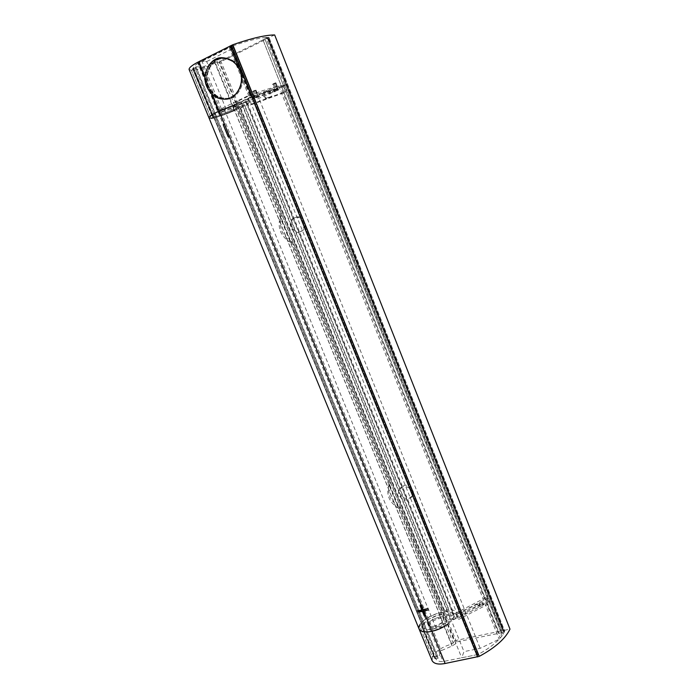 <?xml version="1.0" encoding="UTF-8"?>
<svg xmlns="http://www.w3.org/2000/svg" width="699" height="699" viewBox="0 0 699 699"><rect width="100%" height="100%" fill="white"/><g stroke="black" fill="none" stroke-linecap="round" stroke-linejoin="round"><path stroke-width="0.52" stroke-dasharray="3.5 2.62" d="M281.575 215.991L280.264 216.437L290.898 242.597L292.165 242.064C281.985 236.131 278.455 227.437 281.575 215.991L219.259 62.508L215.414 62.98L234.733 110.486C227.227 113.885 220.316 116.331 213.99 117.851M290.898 242.597C280.675 236.638 277.136 227.918 280.264 216.437M292.165 242.064L390.051 483.123L389.142 484.398L398.911 508.444L399.784 507.09L454.097 640.843L503.367 630.507L503.097 631.38L504.687 631.048L504.416 631.922L501.139 632.875L456.473 641.944L455.818 643.604L452.052 646.016L441.27 650.62L438.142 658.231L435.564 658.755L434.586 658.257L436.84 657.375L437.469 655.863L432.34 656.911C435.582 651.18 442.048 646.898 451.729 644.076L453.205 643.106L454.097 640.843M398.911 508.444C388.941 502.319 385.682 494.307 389.142 484.398M399.784 507.09C389.85 500.982 386.608 492.996 390.051 483.123M408.12 499.698C402.388 501.454 395.87 493.992 399.662 489.099L402.921 486.836C408.574 485.045 415.136 492.376 411.51 497.286L408.12 499.698M408.976 498.361L412.349 495.958C415.966 491.056 409.431 483.752 403.795 485.534L400.544 487.797C396.752 492.681 403.253 500.126 408.976 498.361M299.854 231.867L299.827 231.876C291.745 235.432 285.908 220.954 294.192 217.861L294.471 217.756C302.65 214.532 307.997 228.931 299.854 231.867M301.103 231.36C309.229 228.433 303.899 214.086 295.747 217.302L295.467 217.406C287.202 220.491 293.012 234.925 301.077 231.378L299.827 231.876M189.08 69.454L191.386 70.302L211.107 118.306L214.908 116.506L423.262 624.626L419.426 625.465C422.808 619.996 429.343 615.802 439.051 612.901L443.131 612.341L439.313 614.701L428.47 619.323L423.262 624.626L214.908 116.506L222.186 114.758L441.27 650.62M444.398 626.409L232.557 105.523L218.28 112.303C214.829 114.164 213.169 115.457 213.3 116.174L422.851 626.007L213.833 116.488L212.417 116.995L213.37 116.279L422.921 627.029L421.619 626.662L422.851 626.007L423.035 627.361C423.891 629.074 426.207 629.799 429.981 629.528L444.398 626.409L431.956 631.293M451.729 644.076L234.733 110.486L238.831 108.502L443.245 612.088M215.414 62.98C205.401 67.541 197.398 69.987 191.386 70.302L211.107 118.306L214.908 116.506L212.819 116.969L193.029 68.747L195.056 67.733L193.029 68.747L212.819 116.969L192.609 68.738L193.177 68.083L213.02 116.445L212.417 116.995L192.609 68.738L195.729 66.807L202.666 67.025L222.186 114.758L238.831 108.502M447.998 623.989C452.515 620.328 454.289 617.261 453.31 614.805C449.684 605.133 414.446 620.782 419.103 629.065L419.426 625.465L432.34 656.911L437.469 655.863L196.445 67.777L437.469 655.863L436.84 657.375L195.056 67.733L196.445 67.777L191.386 70.302L196.445 67.777L195.056 67.733L436.84 657.375L434.778 657.803L434.586 658.257L436.027 659.035C436.945 660.887 439.295 661.726 443.079 661.551L478.037 654.482C489.588 648.296 497.959 641.595 503.158 634.377L504.687 631.048L503.097 631.38L503.367 630.507L509.982 629.126M432.131 660.738L432.34 656.911L419.426 625.465L423.262 624.626L422.851 626.007L421.82 626.234L434.778 657.803L421.619 626.662L434.586 658.257L421.619 626.662L422.572 627.108L435.564 658.755L422.921 627.029L435.905 658.685M202.666 67.025L214.628 62.316L234.051 110.049M456.473 641.944L220.727 60.935L214.628 62.316M220.727 60.935L262.99 39.895L499.112 633.032M262.99 39.895L499.016 633.32M262.754 39.869L264.86 38.821L501.139 632.875M264.86 38.821L501.227 632.586M265.096 38.847L268.259 37.274L504.416 631.922L268.259 37.274L268.966 37.353L504.687 631.048L268.966 37.353L267.385 38.139L503.097 631.38L267.385 38.139L268.093 38.218L503.367 630.507L268.093 38.218L219.259 62.508M195.729 66.807L438.142 658.231M274.663 34.95L267.385 38.139L268.966 37.353L267.726 37.536L503.883 632.027L503.158 634.377L500.169 638.108L501.952 632.438L503.883 632.027L286.476 84.745L280.168 85.689L500.169 638.108M267.726 37.536L265.821 37.327L503.158 634.377L284.676 84.754M265.821 37.327C257.346 38.305 246.328 41.162 232.776 45.907L478.037 654.482L461.716 657.785L463.996 651.634L480.161 648.331L499.147 639.218C493.835 644.758 486.792 649.843 478.037 654.482L477.714 655.417L478.037 654.482L252.295 94.339L236.113 102.028L241.234 101.801L463.996 651.634M241.234 101.801L257.258 94.19L278.7 86.029C271.221 87.864 262.422 90.634 252.295 94.339L232.776 45.907L231.981 45.837L232.776 45.907L231.981 45.837L477.714 655.417L477.041 655.557L477.714 655.417L231.981 45.837L231.317 46.178L477.041 655.557L476.482 657.174L477.041 655.557L241.129 70.512C246.869 82.665 237.529 99.896 226.179 99.127C215.624 99.52 206.694 89.332 206.502 78.751C206.17 66.632 214.934 57.292 224.545 57.868C232.452 58.83 237.983 63.05 241.129 70.512C246.869 82.665 237.529 99.896 226.179 99.127C217.721 98.786 211.736 94.61 208.223 86.597C202.273 73.998 212.19 56.13 224.545 57.868C232.452 58.83 237.983 63.05 241.129 70.512L239.783 70.477M478.037 654.482L232.776 45.907L229.316 47.646L233.798 47.986L206.694 61.564L202.002 61.355L197.791 63.006L231.981 45.837L229.927 46.064L231.317 46.178L241.129 70.512M257.258 94.19L480.161 648.331M236.113 102.028L461.716 657.785M278.7 86.029L499.147 639.218M501.952 632.438L284.563 85.645L286.476 84.745M284.563 85.645L280.168 85.689M438.037 617.523C431.571 619.515 428.321 622.058 428.295 625.168C429.247 626.723 431.807 626.924 435.966 625.754L462.336 614.342L482.24 603.997L483.184 602.922L482.24 602.599L477.391 604.189C467.002 609.528 456.342 613.425 445.412 615.898L438.037 617.523L438.544 618.772L445.918 617.147C456.849 614.683 467.509 610.777 477.898 605.448L482.738 603.857L483.682 604.181L482.738 605.255L462.852 615.601L436.482 627.02C432.323 628.183 429.763 627.982 428.802 626.418C428.837 623.307 432.078 620.756 438.544 618.772M435.966 625.754L436.482 627.02M456.936 616.868L457.452 618.134M462.336 614.342L462.852 615.601M464.914 612.997L465.42 614.264M479.689 605.317L480.187 606.583M482.24 603.997L482.738 605.255M485.866 597.549L455.626 613.233L456.866 614.238L487.203 598.493L485.866 597.549L487.876 602.582L489.213 603.543L458.911 619.314L457.67 618.3L487.876 602.582M487.203 598.493L489.213 603.543M455.626 613.233L457.67 618.3M456.866 614.238L458.911 619.314M444.258 611.293L240.124 108.127C245.061 105.54 247.463 103.749 247.324 102.762C247.07 102.211 245.707 102.159 243.252 102.622L452.471 619.349C454.062 617.269 454.568 615.47 453.992 613.949C452.803 611.616 449.562 610.734 444.258 611.293L444.564 610.603L448.889 609.633C452.969 609.607 455.591 610.69 456.762 612.883C457.373 614.631 456.875 616.579 455.259 618.737L452.471 619.349M243.252 102.622L246.013 101.311L455.259 618.737M240.124 108.127L245.026 106.065C248.626 104.011 250.382 102.5 250.303 101.538C249.962 100.927 248.529 100.857 246.013 101.311M245.026 106.065L448.889 609.633M240.736 108.083L444.564 610.603M229.316 47.646L248.827 95.981L252.295 94.339L249.569 95.012L217.293 110.652L221.469 109L225.943 108.738L253.082 95.85L248.827 95.981M233.798 47.986L253.082 95.85M221.469 109L202.002 61.355L206.694 61.564L225.943 108.738M217.293 110.652L197.791 63.006L198.63 63.041L218.097 110.599M199.084 62.36L198.376 62.333L199.084 62.36L218.586 110.04M198.376 62.333L217.922 110.075M229.98 46.457L249.569 95.012M230.644 46.51L250.207 94.994M231.981 45.837L251.544 94.356M208.87 86.283C203.164 74.199 212.671 57.056 224.51 58.699C232.12 59.616 237.433 63.661 240.465 70.844C245.969 82.517 236.996 99.066 226.083 98.314C217.974 97.974 212.234 93.963 208.87 86.283C203.164 74.199 212.671 57.056 224.51 58.699C232.12 59.616 237.433 63.661 240.465 70.844C245.969 82.517 236.996 99.066 226.083 98.314C217.974 97.974 212.234 93.963 208.87 86.283M208.188 86.292C202.465 74.181 211.989 57.012 223.837 58.664C231.456 59.581 236.778 63.635 239.809 70.826C245.332 82.517 236.349 99.092 225.419 98.341C217.302 98 211.552 93.981 208.188 86.292C202.465 74.181 211.989 57.012 223.837 58.664C231.456 59.581 236.778 63.635 239.809 70.826C245.332 82.517 236.349 99.092 225.419 98.341C217.302 98 211.552 93.981 208.188 86.292M211.107 118.306L208.984 117.869C209.158 121.591 247.996 106.423 246.293 102.954C245.908 102.054 242.798 102.43 236.952 104.099M232.776 45.907L198.21 63.26L443.079 661.551M224.327 109.428L436.089 628.209M232.557 105.523L219.11 111.001M213.37 116.279L193.518 67.908L213.37 116.279M198.21 63.26C194.794 65.287 193.204 66.781 193.431 67.751L193.518 67.908M434.245 626.121C431.143 626.767 429.16 626.426 428.304 625.098C426.128 621.324 442.406 614.08 444.04 618.545C444.075 621.542 440.807 624.067 434.245 626.121M223.776 110.713C220.718 112.172 219.154 113.229 219.075 113.885C219.11 115.606 237.075 108.598 236.245 107.026C234.75 106.501 230.591 107.733 223.776 110.713M228.328 136.655L229.403 136.156M224.772 124.177L229.665 136.122M417.626 610.629L422.213 609.598M420.082 605.718L420.379 605.107L420.588 605.622M420.379 605.107L421.689 604.81L421.383 605.448M421.689 604.81L423.524 609.301L423.218 609.939M423.524 609.301L428.137 608.252L428.522 609.843L428.137 608.252M423.743 611.223L424.048 610.577L428.662 609.537M424.048 610.577L425.883 615.059L425.577 615.714M425.359 615.172L425.883 615.059M221.12 110.879C216.017 113.317 213.413 115.082 213.3 116.174C213.396 119.04 243.348 107.349 242.003 104.701C242.483 102.963 229.595 106.737 221.12 110.879M432.934 629.074C441.646 627.466 451.72 619.576 449.343 616.396C446.582 608.943 419.426 621.009 423.035 627.361C424.459 629.563 427.762 630.14 432.934 629.074M230.897 108.764C224.213 111.7 220.054 112.915 218.429 112.399C218.472 111.657 220.613 110.32 224.868 108.406L253.877 96.978L278.001 88.362L238.202 105.304L230.897 108.764L231.491 110.224L278.595 89.839L254.48 98.463L225.471 109.9C221.225 111.805 219.075 113.133 219.04 113.876C220.657 114.374 224.807 113.159 231.491 110.224M224.868 108.406L225.471 109.9M247.839 99.284L248.442 100.77M253.877 96.978L254.48 98.463M256.821 95.903L257.424 97.388M273.72 89.717L274.314 91.202M276.629 88.651L277.223 90.136M282.501 86.51L247.953 99.144L248.529 98.341L283.2 85.662L282.501 86.51L284.86 92.425L285.568 91.604L250.941 104.317L250.356 105.103L284.86 92.425M283.2 85.662L285.568 91.604M247.953 99.144L250.356 105.103M248.529 98.341L250.941 104.317M255.126 97.642L252.723 91.656L255.581 90.617L255.948 90.084L255.231 90.223L257.643 96.226L255.126 97.642L257.983 96.593L258.359 96.078L257.643 96.226M255.581 90.617L257.983 96.593M252.723 91.656L253.073 91.167L255.484 97.161M255.231 90.223L253.073 91.167M275.03 90.354L272.654 84.396L275.485 83.364L277.861 89.315L278.272 88.782L275.03 90.354L277.861 89.315M272.654 84.396L273.038 83.889L275.423 89.865M275.485 83.364L275.895 82.814L275.196 82.954L273.038 83.889M265.489 98.978L263.095 93.011L263.628 92.32L266.022 98.306L265.489 98.978L271.719 96.209L266.022 98.306M263.095 93.011L269.325 90.232L263.628 92.32M269.325 90.232L271.719 96.209M268.783 90.931L271.168 96.89M217.24 62.421L453.205 643.106M219.25 60.865L238.595 108.52M439.313 614.701L452.052 646.016M443.131 612.341L455.818 643.604M445.412 615.898L445.918 617.147M461.427 614.535L461.934 615.802M465.403 612.473L465.91 613.731M478.771 605.526L479.278 606.784M482.712 603.473L483.219 604.731M483.123 602.853L483.621 604.111M482.826 602.634L483.324 603.892M482.24 602.599L482.738 603.857M479.357 603.246L479.864 604.495M478.876 603.42L479.383 604.67M477.391 604.189L477.898 605.448M238.202 105.304L238.796 106.772M252.977 97.406L253.571 98.891M257.529 95.737L258.123 97.231M272.811 90.154L273.405 91.63M277.32 88.502L277.905 89.979M277.992 88.406L278.578 89.883M277.835 88.59L278.42 90.075M277.337 88.895L277.922 90.372M274.471 90.25L275.065 91.726M273.964 90.459L274.55 91.936M272.269 91.08L272.855 92.556M255.939 90.119L258.342 96.112M254.078 90.643L256.498 96.645M274.06 83.364L276.446 89.341M275.196 82.954L277.582 88.93M275.878 82.858L278.254 88.825M399.662 489.099L400.544 487.797M411.51 497.286L412.349 495.958M294.471 217.756L295.747 217.302M428.295 625.168L428.802 626.418M483.184 602.922L483.682 604.181M247.324 102.762L453.992 613.949M250.303 101.538L456.762 612.883M224.798 99.179L226.179 99.127L224.798 99.179M224.545 57.868L223.68 57.816L224.545 57.868M223.837 58.664L224.51 58.699L223.837 58.664M226.083 98.314L225.419 98.341L226.083 98.314M193.431 67.751L436.027 659.035M428.304 625.098L219.075 113.885M444.04 618.545L236.245 107.026M242.003 104.701L449.343 616.396M453.31 614.805L246.293 102.954M218.429 112.399L219.04 113.876M278.001 88.362L278.595 89.839M255.948 90.084L258.359 96.078M275.895 82.814L278.272 88.782"/><path stroke-width="1.05" d="M213.99 117.851L211.107 118.306M236.952 104.099L219.11 111.001C212.496 114.182 209.123 116.471 208.984 117.869L189.08 69.454C189.045 67.611 192.321 65.007 198.918 61.643L232.793 44.753C251.509 38.244 265.471 34.976 274.663 34.95L509.982 629.126C505.386 638.685 495.137 647.772 479.234 656.378L445.123 663.491C438.395 664.758 434.062 663.84 432.131 660.738L208.984 117.869C209.123 116.471 212.496 114.182 219.11 111.001L431.956 631.293C425.228 632.674 420.947 631.922 419.103 629.065C420.947 631.922 425.228 632.674 431.956 631.293L445.123 663.491M229.927 46.064L239.783 70.477C245.174 83.032 236.961 99.284 224.798 99.179C220.01 99.258 215.886 97.738 212.417 94.636C207.446 89.926 204.99 83.932 205.06 76.654C206.668 64.762 212.697 58.471 223.147 57.79C230.871 58.594 236.411 62.823 239.783 70.477C245.541 82.674 236.183 99.948 224.798 99.179C216.323 98.839 210.32 94.645 206.79 86.615C200.823 73.972 210.757 56.051 223.147 57.79C231.081 58.76 236.62 62.989 239.783 70.477L229.927 46.064M229.403 136.156L228.127 136.751L223.234 124.806L224.51 124.204L229.403 136.156M223.234 124.806L228.328 136.655M223.47 124.789L224.545 124.282M417.653 610.699L418.116 611.975L417.591 610.699L421.916 610.21L420.082 605.718L421.383 605.448L423.218 609.939L427.998 608.558M420.588 605.622L422.213 609.598L421.916 610.21M428.522 609.843L423.743 611.223L425.577 615.714L424.276 615.976L422.441 611.494L418.116 611.975M418.151 611.905L422.738 610.874L424.573 615.356L425.359 615.172M424.573 615.356L424.276 615.976M422.738 610.874L422.441 611.494M447.998 623.989C442.93 627.65 437.583 630.079 431.956 631.293M231.072 45.487L477.635 656.946M232.793 44.753L479.234 656.378M198.918 61.643L205.06 76.654M212.417 94.636L219.11 111.001M223.68 57.816L223.147 57.79L223.68 57.816"/></g></svg>
